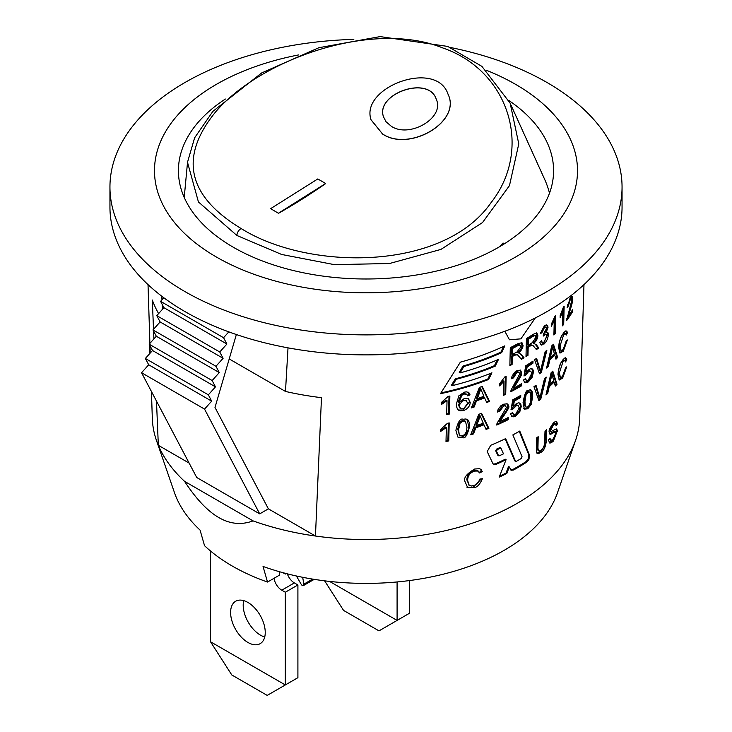 <?xml version="1.0" encoding="UTF-8"?>
<svg xmlns="http://www.w3.org/2000/svg" width="732" height="732" viewBox="0 0 732 732"><rect width="100%" height="100%" fill="white"/><g stroke="black" fill="none" stroke-linecap="round" stroke-linejoin="round"><path stroke-width="1.1" d="M278.508 213.195L325.658 183.485L317.789 178.947L270.639 208.657L278.508 213.305L270.639 208.657M278.508 213.305A613.517 354.215 -60 0 0 325.667 183.595L325.658 183.485M436.29 99.342C428.732 74.884 375.342 93.87 383.486 116.791M391.309 126.27L385.993 121.722L383.477 116.745C375.242 93.806 428.769 74.765 436.281 99.296C445.038 117.806 409.527 138.54 391.309 126.27M382.552 133.947L371.033 119.764C359.952 87.117 436.336 58.908 448.011 94.163C461.718 121.558 409.426 152.174 382.552 133.947M448.03 94.199L448.039 94.236C461.755 121.64 409.444 152.265 382.571 134.038L371.042 119.81M241.176 228.558C187.053 195.819 178.7 156.74 216.105 111.337C261.48 58.935 372.89 19.544 443.034 48.047C508.658 70.684 533.555 148.386 491.044 202.673C443.299 271.362 308.886 270.941 241.176 228.558A5.563 3.212 -60 0 0 236.903 235.475L281.619 254.462L334.378 264.645L389.543 263.511L440.938 249.411L482.544 222.537L509.472 185.617L518.778 143.875L510.14 103.121M510.186 103.212L481.903 66.374L447.728 46.427L380.118 36.6L318.887 47.717L261.644 72.953L212.893 111.346L194.63 137.79L187.502 162.275L198.427 201.94L236.903 235.475M499.27 246.904A176.33 117.934 -9.5 0 0 502.957 243.079L504.998 243.417M511.018 105.124L544.535 179.084A187.584 125.465 170.5 0 1 549.503 193.156M296.405 575.993L301.2 584.301A2.223 1.281 -120 0 0 303.432 585.582A2.223 1.281 -120 0 0 303.853 584.154L302.673 577.301M287.328 573.842A11.136 6.423 -120 0 0 294.365 582.91L297.906 584.959L297.906 677.676L285.315 684.951L267.207 695.4L231.779 674.95L210.523 641.772L285.315 684.951L285.315 592.234L281.765 590.184A11.136 6.423 60 0 1 274.033 578.289M243.71 600.624A24.495 14.137 -120 0 0 264.719 637.005M210.523 551.004L210.523 641.772M247.919 602.454A24.495 14.137 60 0 1 263.923 624.039A24.495 14.137 60 0 1 260.162 643.666A24.495 14.137 60 0 1 235.677 629.52A24.495 14.137 60 0 1 235.677 601.247A24.495 14.137 60 0 1 247.919 602.454M282.964 572.698L285.315 574.053L286.185 573.549M285.315 573.321L285.315 574.053M297.906 584.959L285.315 592.234M288.015 347.856L285.489 391.446A218.273 126.014 -0 0 0 321.476 397.677L315.455 536.025A213.726 123.388 180 0 1 253.052 520.882L253.052 520.891C241.404 525.183 229.994 524.066 218.804 517.551C207.623 511.146 196.203 499.078 184.565 481.354L184.565 481.345A213.726 123.388 180 0 1 156.392 440.243L174.481 492.682A195.279 112.746 0 0 0 200.065 530.096L204.539 545.697A189.121 109.187 0 0 0 232.273 566.046A189.121 109.187 0 0 0 267.519 582.05L279.404 575.187L279.404 571.701M409.691 580.54L409.691 613.142L378.993 630.865L343.564 610.415L324.615 580.833M329.556 581.418L397.092 620.407L397.092 581.958M556.402 428.925L556.741 430.892L552.559 440.646L549.21 442.64M555.506 423.892L553.419 425.018L550.674 430.37L551.095 431.523L556.247 428.934L557.519 430.334L553.383 441.112L550.995 442.942L549.576 442.961L548.524 439.923L550.025 438.322L550.711 440.289L552.715 439.667L556.192 433.097L554.966 431.953L550.748 434.259L549.156 431.972C548.689 430.453 550.107 427.461 553.41 422.995L555.478 421.385L556.631 421.33L557.436 423.91L556.064 425.594L555.615 423.974L554.545 423.361L552.596 424.551L549.86 429.894L551.031 431.487M556.164 421.211L556.613 423.425L555.863 424.368M554.142 431.477L555.826 431.853L554.142 431.477L549.531 433.82M549.393 439.008L549.897 439.822M557.436 423.91L556.613 423.425M550.986 431.459L550.281 431.057M549.878 434.149L550.748 434.259L549.933 433.792M490.66 373.338L487.796 379.02A217.13 125.355 180 0 1 440.993 392.892M497.202 359.952L494.448 365.661A217.477 125.556 180 0 1 455.396 378.801L451.47 385.142L452.321 385.627A218.42 126.105 -0 0 0 491.941 372.817L488.592 379.487L487.796 379.02M503.552 346.446L500.889 352.174A217.825 125.758 180 0 1 463.054 366.018L459.257 372.423L460.089 372.908A218.767 126.307 0 0 0 498.492 359.394L495.244 366.119A218.594 126.206 180 0 1 456.237 379.286L455.396 378.801M495.244 366.119L494.448 365.661M456.237 379.286L452.321 385.627M488.592 379.487A218.237 126.005 180 0 1 440.472 393.688L460.355 362.157A219.115 126.508 0 0 0 504.833 345.852L501.685 352.632A218.941 126.407 180 0 1 463.887 366.494L460.089 372.908M463.887 366.494L463.054 366.018M501.685 352.632L500.889 352.174M506.096 459.669A215.354 124.33 180 0 1 496.159 464.289L493.633 464.344L492.865 463.493L487.192 451.58L490.76 445.257A216.05 124.742 -0 0 0 505.647 438.596L515.529 461.242L516.261 461.389A215.126 124.202 0 0 0 521.33 458.433L522.072 456.768L512.858 434.909A216.05 124.742 0 0 0 519.766 431.047L529.602 455.359L528.87 459.678L526.775 462.093A214.888 124.065 180 0 1 513.388 470.063L511.101 470.255L509.316 466.952L506.828 473.485A214.888 124.065 180 0 1 499.197 477.136L506.096 459.669L505.309 459.211A214.238 123.69 180 0 1 495.363 463.832L493.277 464.07M509.316 466.952L508.53 466.494L506.041 473.037A213.771 123.424 180 0 1 499.608 476.129M519.281 431.331L528.815 454.901L528.083 459.22L525.988 461.645A213.771 123.424 180 0 1 512.601 469.605L510.744 469.962M505.172 438.834L514.742 460.794L515.474 460.931M500.834 447.984A215.821 124.605 180 0 1 497.321 449.576L496.47 451.177L498.51 455.597L499.316 455.78A215.592 124.467 0 0 0 503.488 453.84L500.834 447.984L500.038 447.527A214.705 123.964 180 0 1 496.525 449.119L495.674 450.711L497.714 455.13L498.519 455.322M506.828 473.485L506.041 473.037M497.714 455.13L499.316 455.78M514.742 460.794L516.261 461.389M517.451 354.764L514.788 355.194A218.639 126.233 180 0 1 512.263 356.521L512.08 364.49A218.383 126.087 180 0 1 509.875 365.625L510.286 347.682A218.969 126.416 0 0 0 517.57 343.83L521.953 342.677L523.078 345.495L522.73 347.535L520.69 351.049L518.54 352.934L521.458 354.508L524.03 357.792A218.383 126.087 180 0 1 521.458 359.32L517.451 354.764L515.2 354.169L514.001 354.736A217.532 125.593 180 0 1 511.476 356.063L511.293 364.033A217.267 125.437 180 0 1 509.893 364.756M518.997 352.659L523.243 357.335A217.267 125.437 180 0 1 520.964 358.698M521.532 342.512L522.035 346.776L520.296 350.134L517.753 352.485L518.54 352.934M520.296 345.184L518.512 344.616L516.829 345.312A217.788 125.739 180 0 1 511.659 348.075L511.522 354.013L512.318 354.471A218.712 126.27 0 0 0 516.957 351.982L520.946 346.748L520.013 345.065L517.616 345.76A218.905 126.38 180 0 1 512.455 348.533L512.318 354.471M512.455 348.533L511.659 348.075M524.03 357.792L523.243 357.335M515.987 354.617L515.2 354.169M512.263 356.521L511.476 356.063M512.08 364.49L511.293 364.033M519.784 353.117L519.235 352.787M532.841 345.312L530.444 345.888A218.639 126.233 180 0 1 528.175 347.361L527.992 355.331A218.383 126.087 180 0 1 525.997 356.585L526.409 338.651A218.969 126.416 0 0 0 532.978 334.378L536.904 332.959L537.901 335.714L537.508 338.056L536.153 340.847L533.82 343.418L536.428 344.809L538.715 347.929A218.383 126.087 180 0 1 536.419 349.612L532.841 345.312L530.737 344.79L529.657 345.431A217.532 125.593 180 0 1 527.388 346.904L527.205 354.874A217.267 125.437 180 0 1 526.015 355.624M534.14 343.061L537.919 347.471A217.267 125.437 180 0 1 535.925 348.944M536.474 332.813L536.876 336.995L535.321 340.453L533.033 342.96L533.82 343.418M535.421 335.567L533.729 335.055L532.219 335.851A217.788 125.739 180 0 1 527.571 338.916L527.433 344.854L528.22 345.303A218.712 126.27 0 0 0 532.402 342.558L535.998 337.086L535.101 335.457L533.006 336.308A218.905 126.38 180 0 1 528.358 339.373L528.22 345.303M528.358 339.373L527.571 338.916M538.715 347.929L537.919 347.471M531.524 345.248L530.737 344.79M528.175 347.361L527.388 346.904M527.992 355.331L527.205 354.874M547.225 332.182L547.655 334.396L543.217 343.637L540.628 344.626M546.74 324.852L547.225 326.875L545.395 332.008L547.911 332.502L548.46 334.863L547.444 339.218L545.404 342.713L541.717 345.129L540.39 344.324L539.887 342.375L541.552 340.81L542.385 342.722L544.068 342.274L546.813 336.317L545.834 334.304L543.226 336.098L543.446 334.03L546.429 328.668L546.246 327.533L545.587 327.067L544.37 327.625L541.9 332.767L540.436 332.667M545.907 327.167L544.489 326.637L543.574 327.158L541.104 332.31M546.163 334.423L544.617 333.874L543.565 334.478L544.361 334.936M540.985 341.35L542.385 342.722M541.9 332.767L540.253 333.646L544.379 325.841L546.319 324.862L547.628 325.438L548.03 327.341L546.191 332.474M554.911 316.444L554.517 333.133A217.267 125.437 180 0 1 553.941 333.71M554.243 320.991L551.251 326.417L551.297 324.285L554.847 316.517A218.969 126.416 0 0 0 555.762 315.602L555.332 333.609A218.383 126.087 180 0 1 553.904 335.018L554.243 320.991L553.429 320.525L551.288 324.615M555.332 333.609L554.517 333.133M563.265 307.623L562.871 323.837A217.267 125.437 180 0 1 562.496 324.294M560.383 314.961L563.347 307.303A218.969 126.416 0 0 0 564.143 306.324L563.704 324.322L562.871 323.837M563.704 324.322A218.383 126.087 180 0 1 562.46 325.832L562.798 311.814L560.154 317.432L560.2 315.3M562.798 311.814L562.03 311.365M571.692 296.533L571.71 300.285M567.538 304.695L567.346 305.747M571.353 299.068L570.173 299.955L568.334 306.086L567.154 307.467L570.246 298.098L572.195 296.524L572.753 298.921C572.964 300.129 572.067 303.917 570.082 310.304L568.261 316.27A218.456 126.124 0 0 0 572.488 309.801L572.433 311.914A218.383 126.087 180 0 1 566.623 320.579L571.71 300.568L571.436 299.132L569.752 298.876M571.555 311.32L571.555 311.411A217.267 125.437 180 0 1 566.842 318.621M568.334 306.086L567.474 305.592M568.261 316.27L567.501 315.831M572.433 311.914L571.555 311.411M449 396.232L448.57 413.525A216.398 124.934 180 0 1 446.694 413.964M447.023 400.651L441.378 404.54L441.433 402.408L448.103 396.442A218.099 125.913 0 0 0 449.869 396.021L449.421 414.019A217.514 125.575 180 0 1 446.676 414.66L447.023 400.651L446.172 400.148L441.405 403.561M449.421 414.019L448.57 413.525M468.077 392.105L469.23 394.411L467.309 395.143M468.013 398.565L468.983 399.736L469.404 402.014L462.77 410.085L458.324 410.021M466.504 394.155L463.255 393.569L461.068 394.777L458.223 401.886L459.055 402.371L464.262 398.528L468.453 398.784L470.228 402.481C469.953 406.123 467.748 408.813 463.603 410.56L460.218 410.835L458.726 410.286L457.5 409.17L456.594 406.736L456.411 403.918L458.909 395.747L464.289 392.196L466.275 391.84L468.782 392.48L470.054 394.887L469.23 394.411M465.808 393.752L466.632 394.228L464.079 394.045L461.901 395.253L461.068 394.777M466 400.56L462.853 400.139L459.806 402.106L458.543 405.208L459.961 408.09L461.462 408.84L463.585 408.776L467.629 403.423L466.44 400.761L463.685 400.624L462.148 401.301L459.486 404.823L459.559 406.965L460.794 408.575M461.901 395.253L459.055 402.371M470.054 394.887L467.547 395.838L466.632 394.228M484.63 397.915A217.688 125.684 180 0 1 476.477 400.834L474.162 406.992A217.514 125.575 180 0 1 471.344 407.907L479.414 387.411A218.09 125.913 0 0 0 482.205 386.414L489.534 401.401A217.514 125.575 180 0 1 486.707 402.508L484.63 397.915L483.825 397.449A216.571 125.035 180 0 1 475.663 400.358L473.348 406.516A216.398 124.934 180 0 1 471.683 407.065M481.72 386.588L488.738 400.935A216.398 124.934 180 0 1 486.405 401.85M478.765 392.16L476.468 398.181L477.282 398.647A217.752 125.712 0 0 0 483.889 396.287L480.714 388.82L479.899 388.353L478.765 392.16L479.579 392.627L477.282 398.647M476.477 400.834L475.663 400.358M474.162 406.992L473.348 406.516M480.714 388.82L479.579 392.627M489.534 401.401L488.738 400.935M505.327 376.66L504.934 393.825A216.398 124.934 180 0 1 503.625 394.457M503.927 381.262L499.572 385.892L499.617 383.76L504.778 376.925A218.099 125.913 0 0 0 506.141 376.275L505.721 394.283A217.514 125.575 180 0 1 503.607 395.289L503.927 381.262L503.14 380.805L499.599 384.721M505.721 394.283L504.934 393.825M520.132 369.962L520.9 372.423C521.276 373.988 519.656 377.373 516.069 382.562L512.848 387.713L513.635 388.17A217.578 125.62 0 0 0 521.458 383.778L521.413 385.901A217.514 125.575 180 0 1 510.771 391.766L511.046 390.11L519.711 373.979L518.933 372.24L516.774 372.561L513.525 377.877L512.739 377.428L511.558 377.913M518.979 372.268L517.295 371.646L515.987 372.112L512.739 377.428M520.653 384.254L520.626 385.444A216.398 124.934 180 0 1 510.854 390.861M513.525 377.877L511.439 378.737L512.107 375.983L514.742 372.231L516.865 370.721L520.507 370.118L521.687 372.881C520.388 375.69 524.652 370.227 516.856 383.01L513.635 388.17M521.413 385.901L520.626 385.444M531.789 368.718L532.64 371.746L531.405 376.751L527.516 381.482L524.423 382.314M526.326 366.576L525.402 371.902L526.189 372.359L529.035 369.431L530.828 368.663L532.164 368.864L533.106 369.953L533.427 372.204L532.191 377.209L528.303 381.939L525.869 382.854L524.533 382.406L523.563 379.972L525.53 378.572L526.473 380.494L528.339 380.137L531.551 373.695L531.331 372.03L529.84 371.115L528.504 371.691L525.732 375.177L523.993 375.983L525.677 365.854A218.081 125.913 0 0 0 533.015 361.059L532.969 363.163L532.182 362.706A216.901 125.227 180 0 1 526.326 366.576L527.113 367.034L526.189 372.359M532.201 361.617L532.182 362.706M530.718 371.261L529.026 370.667L527.717 371.234L524.139 375.095M524.926 379.011L526.399 380.448M532.969 363.163A218.017 125.867 180 0 1 527.113 367.034M525.732 375.177L524.945 374.72M545.724 351.195L540.564 371.874A216.398 124.934 180 0 1 539.237 372.908M536.071 358.68L539.713 370.593L540.509 371.051L545.148 351.671A218.09 125.913 0 0 0 546.877 350.216L541.36 372.332L540.564 371.874M541.36 372.332A217.514 125.575 180 0 1 539.53 373.759L534.58 359.741A218.09 125.913 0 0 0 536.602 358.305L540.509 371.051M554.783 355.112A217.688 125.684 180 0 1 549.814 359.87L548.332 366.512A217.514 125.575 180 0 1 546.575 368.04L551.736 345.861A218.09 125.913 0 0 0 553.438 344.232L557.656 357.426A217.514 125.575 180 0 1 555.972 359.192L554.783 355.112L553.968 354.645A216.571 125.035 180 0 1 549.009 359.403L547.527 366.046A216.398 124.934 180 0 1 546.932 366.576M552.934 344.717L556.832 356.951A216.398 124.934 180 0 1 555.679 358.177M550.976 350.546L549.522 357.051L550.327 357.518A217.752 125.712 0 0 0 554.353 353.666L552.514 346.968L551.699 346.501L550.976 350.546L551.782 351.012L550.327 357.518M549.814 359.87L549.009 359.403M548.332 366.512L547.527 366.046M552.514 346.968L551.782 351.012M557.656 357.426L556.832 356.951M565.507 333.6L564.006 333.142L562.844 334.231C560.703 336.564 559.504 340.288 559.248 345.403L560.19 349.997L562.194 350.289L563.219 349.32L566.184 341.075L567.401 339.977L563.283 351.214L559.989 353.108L558.608 347.526L559.129 343.015L561.252 336.702L563.759 332.639L565.772 330.901L567.199 331.916L567.428 332.868L566.193 335.1L565.296 333.527L563.686 334.716L560.072 345.879L561.014 350.472M566.083 330.846L566.577 332.383L565.772 333.856M564.418 347.416L562.451 350.729L559.614 352.778M566.321 340.947L565.735 343.647M567.428 332.868L566.577 332.383M448.332 423.114L447.902 440.408A215.519 124.431 180 0 1 446.017 440.847M446.355 427.525L440.691 431.413L440.746 429.281L447.426 423.325A217.221 125.41 0 0 0 449.201 422.913L448.753 440.902A216.635 125.071 180 0 1 445.998 441.542L446.355 427.525L445.495 427.031L440.719 430.434M448.753 440.902L447.902 440.408M466.824 419.198L468.754 425.914C468.279 432.026 465.955 435.75 461.782 437.077L458.122 437.187M464.985 421.074L462.148 420.607L459.266 422.693L457.765 429.117L459.403 435.073L461.755 435.906L464.481 434.753L466.403 431.724L466.979 427.186L465.396 421.266L462.981 421.083L460.099 423.178L458.607 429.602L459.193 434.424L460.227 435.549M469.578 426.39C467.382 435.211 465.067 438.935 462.615 437.553L457.839 437.059L455.88 430.325C457.994 421.788 460.382 418.1 463.054 419.253L465.991 418.969L468.013 420.022L469.212 422.291L469.578 426.39L468.754 425.914M458.296 437.361L457.839 437.059M483.998 424.825A216.809 125.172 180 0 1 475.837 427.735L473.522 433.893A216.635 125.071 180 0 1 470.694 434.808L478.783 414.312A217.221 125.41 0 0 0 481.574 413.315L488.903 428.302A216.635 125.071 180 0 1 486.075 429.41L483.998 424.825L483.193 424.359A215.702 124.531 180 0 1 475.022 427.259L472.707 433.417A215.519 124.431 180 0 1 471.033 433.966M481.08 413.498L488.107 427.845A215.519 124.431 180 0 1 485.774 428.751M478.124 419.061L475.827 425.082L476.642 425.548A216.873 125.209 0 0 0 483.257 423.188L480.073 415.721L479.268 415.254L478.124 419.061L478.938 419.528L476.642 425.548M475.837 427.735L475.022 427.259M473.522 433.893L472.707 433.417M480.073 415.721L478.938 419.528M488.903 428.302L488.107 427.845M506.828 403.661L507.697 406.187C508.173 407.623 506.434 410.927 502.481 416.105L499.014 421.12L499.81 421.577A216.699 125.117 0 0 0 508.255 417.542L508.209 419.665A216.635 125.071 180 0 1 496.726 425.045L497.019 423.398L506.343 407.651L505.638 405.958L503.772 405.857L499.672 411.274L497.54 411.274M505.556 405.903L503.79 405.235L502.381 405.647L498.885 410.817M507.45 417.945L507.422 419.207A215.519 124.431 180 0 1 496.799 424.203M499.672 411.274L497.431 412.043L498.144 409.298L500.963 405.674L503.268 404.256L507.148 403.799L508.109 404.75L508.484 406.644C509.902 406.068 508.164 409.38 503.277 416.563L499.81 421.577M508.209 419.665L507.422 419.207M519.473 402.984L520.434 406.086L519.098 411.036L514.88 415.575L511.485 416.243M513.562 400.596L512.565 405.885L513.352 406.333L516.444 403.552L518.375 402.865L519.821 403.131L520.855 404.265L521.221 406.544L519.885 411.494L515.667 416.032L513.416 416.819L511.851 416.508L510.524 413.836L512.656 412.528L513.589 414.449L515.703 414.23L519.171 407.944L518.503 405.629L516.618 405.437L512.867 409.133L510.973 409.856L512.784 399.8A217.212 125.41 0 0 0 520.754 395.362L520.699 397.476L519.912 397.019A216.031 124.724 180 0 1 513.562 400.596L514.349 401.054L513.352 406.333M519.94 395.838L519.912 397.019M518.274 405.464L516.499 404.823L515.081 405.327L511.119 409.051M512.043 412.912L513.589 414.449M520.699 397.476A217.139 125.364 180 0 1 514.349 401.054M512.867 409.133L512.08 408.676M530.7 389.763L531.917 396.021C532.082 400.898 530.435 405.006 526.967 408.346L523.6 408.666M529.812 392.096L528.23 391.492L527.324 391.876L525.274 394.447L524.185 401.099L524.277 404.366L525.302 406.763L527.269 407.276L529.337 405.308L530.517 401.978L530.883 397.723L530.544 393.111L529.812 392.096L528.111 392.325L526.061 394.905L524.972 401.557L525.329 406.168L526.088 407.221M532.704 396.479L531.24 404.439L527.754 408.804L524.387 409.115L523.041 402.746C524.579 393.889 526.29 389.808 528.175 390.495L530.243 389.708L531.652 390.403L532.557 392.892L532.704 396.479L531.917 396.021M545.093 378.096L539.942 398.784A215.519 124.431 180 0 1 538.615 399.818M535.449 385.59L539.091 397.503L539.887 397.961L544.517 378.581A217.221 125.41 0 0 0 546.246 377.117L540.738 399.242L539.942 398.784M540.738 399.242A216.635 125.071 180 0 1 538.908 400.66L533.957 386.652A217.221 125.41 0 0 0 535.98 385.215L539.887 397.961M554.142 382.012A216.809 125.172 180 0 1 549.183 386.771L547.701 393.413A216.635 125.071 180 0 1 545.953 394.951L551.095 372.762A217.221 125.41 0 0 0 552.797 371.133L557.006 384.318A216.635 125.071 180 0 1 555.332 386.093L554.142 382.012L553.328 381.546A215.702 124.531 180 0 1 548.378 386.304L546.896 392.947A215.519 124.431 180 0 1 546.301 393.477M552.294 371.618L556.183 383.843A215.519 124.431 180 0 1 555.039 385.069M550.336 377.447L548.881 383.952L549.695 384.419A216.873 125.209 0 0 0 553.721 380.567L551.873 373.869L551.059 373.402L550.336 377.447L551.15 377.913L549.695 384.419M549.183 386.771L548.378 386.304M547.701 393.413L546.896 392.947M551.873 373.869L551.15 377.913M557.006 384.318L556.183 383.843M564.848 360.483L563.796 359.924L562.185 361.123C560.044 363.456 558.845 367.18 558.598 372.295L559.532 376.889L561.536 377.19L562.56 376.202L565.516 367.958L566.724 366.86L562.624 378.096L559.339 380L557.958 374.418L558.479 369.907L560.602 363.594L563.1 359.531L565.104 357.783L566.531 358.799L566.76 359.751L565.525 361.983L564.637 360.418L563.027 361.608L559.422 372.771L560.364 377.364M565.415 357.728L565.9 359.266L565.104 360.739M563.713 374.381L561.792 377.611L558.964 379.67M565.653 367.839L565.095 370.419M566.76 359.751L565.9 359.266M478.252 471.042L474.556 471.079C470.026 472.662 467.73 475.754 467.657 480.348L468.846 484.886L471.609 486.021L475.617 484.904L478.17 482.699L479.863 479.057L482.397 478.728C479.927 484.374 477.191 487.329 474.18 487.585L467.666 487.622L464.847 481.217C463.557 477.758 466.824 473.686 474.665 469.02L479.588 468.672L481.098 469.578L482.251 471.518L479.725 473L477.008 470.374L473.741 470.612C469.477 471.728 467.181 474.812 466.842 479.872L469.23 485.261M479.927 468.8L481.446 471.051L479.387 472.259M481.418 478.856L473.366 487.119L467.291 487.375M482.251 471.518L481.446 471.051M537.37 437.324L537.398 449.768L539.264 451.068L541.158 450.143L543.098 448.094L544.425 444.91L545.011 431.157A215.464 124.394 0 0 0 546.667 429.702L546.42 440.06C545.788 446.41 544.068 450.445 541.259 452.175L538.23 453.721L536.556 452.532L536.382 438.065A215.464 124.394 0 0 0 538.185 436.693L537.947 448.295L538.715 450.939M545.834 430.434L545.615 439.603C546.511 442.448 544.791 446.483 540.463 451.708L536.968 453.236M583.98 284.611L579.689 418.42A213.726 123.388 180 0 1 575.608 440.243A213.726 123.388 180 0 1 253.052 520.891M535.293 317.953L520.909 338.843L509.49 339.785L504.824 331.267M149.767 353.565L149.456 344.726M149.456 343.875L149.667 335.906M156.392 440.243A213.726 123.388 180 0 1 152.311 418.42L151.451 391.538M253.052 520.882L184.565 481.345A213.726 123.388 180 0 1 158.341 445.312L156.474 401.072M153.903 338.916L153.583 331.047M153.51 329.327L152.32 300.019A218.273 126.014 -0 0 0 158.606 313.607M162.486 309.279L162.22 304.439M161.973 299.827L161.772 296.222M622.054 187.053L622.054 207.046A256.054 147.827 180 0 1 463.987 343.628A256.054 147.827 180 0 1 184.94 311.576A256.054 147.827 180 0 1 109.946 207.046L109.946 187.053A256.054 147.827 0 0 0 184.94 291.583A256.054 147.827 0 0 0 463.987 323.626A256.054 147.827 0 0 0 622.054 187.053A256.054 147.827 0 0 0 450.326 47.47M508.941 100.549A187.584 108.299 180 0 1 553.584 170.684A187.584 108.299 180 0 1 437.782 270.748A187.584 108.299 180 0 1 233.352 247.27A187.584 108.299 180 0 1 178.416 170.684A187.584 108.299 180 0 1 225.346 99.03M236.372 334.533L214.998 407.459L268.388 508.85L315.455 536.025M268.388 508.85L259.704 513.864L196.725 477.502L141.56 372.744L148.697 364.783L145.366 358.47L152.503 350.509L149.172 344.196L156.309 336.235L152.979 329.912L160.116 321.952L156.785 315.638L163.922 307.678L160.601 301.355L163.822 297.759M158.341 445.312L189.14 463.091M259.704 513.864L204.539 409.106L211.667 401.145L208.345 394.832L215.473 386.871L212.152 380.548L219.289 372.588L215.958 366.275L223.095 358.314L219.765 351.991L226.902 344.031L223.571 337.717L228.814 331.87M223.571 337.717L160.601 301.355M226.902 344.031L163.922 307.678M219.765 351.991L156.785 315.638M223.095 358.314L160.116 321.952M215.958 366.275L152.979 329.912M219.289 372.588L156.309 336.235M212.152 380.548L149.172 344.196M215.473 386.871L152.503 350.509M208.345 394.832L145.366 358.47M211.667 401.145L148.697 364.783M204.539 409.106L141.56 372.744M285.489 391.446L229.217 358.955M267.519 582.05L263.044 566.449A195.279 112.746 0 0 0 557.519 492.682L575.608 440.243M353.831 39.391A256.054 147.827 0 0 0 109.946 187.053M486.277 70.235A211.521 122.125 180 0 1 528.44 248.907A211.521 122.125 180 0 1 216.434 257.042A211.521 122.125 180 0 1 298.61 54.927M303.853 584.154L312.61 579.104M281.765 590.184L294.365 582.91M553.419 425.018L552.596 424.551M550.674 430.37L549.86 429.894M557.564 431.368L556.741 430.892M553.383 441.112L552.559 440.646M497.321 449.576L496.525 449.119M496.47 451.177L495.674 450.711M529.602 455.359L528.815 454.901M526.775 462.093L525.988 461.645M513.388 470.063L512.601 469.605M496.159 464.289L495.363 463.832M514.788 355.194L514.001 354.736M517.616 345.76L516.829 345.312M521.458 354.508L520.662 354.05M523.078 345.495L522.291 345.047M530.444 345.888L529.657 345.431M533.006 336.308L532.219 335.851M536.428 344.809L535.632 344.351M537.901 335.714L537.114 335.256M544.37 327.625L543.574 327.158M548.03 327.341L547.225 326.875M548.46 334.863L547.655 334.396M544.013 344.104L543.217 343.637M570.173 299.955L569.395 299.507M572.753 298.921L571.875 298.418M570.082 310.304L569.395 309.911M459.385 405.693L458.543 405.208M470.228 402.481L469.404 402.014M463.603 410.56L462.77 410.085M463.685 400.624L462.853 400.139M464.079 394.045L463.255 393.569M516.774 372.561L515.987 372.112M521.687 372.881L520.9 372.423M516.856 383.01L516.069 382.562M533.427 372.204L532.64 371.746M532.191 377.209L531.405 376.751M528.303 381.939L527.516 381.482M528.504 371.691L527.717 371.234M539.868 368.672L539.072 368.214M563.686 334.716L562.844 334.231M560.072 345.879L559.248 345.403M563.283 351.214L562.451 350.729M460.099 423.178L459.266 422.693M458.607 429.602L457.765 429.117M462.615 437.553L461.782 437.077M462.981 421.083L462.148 420.607M503.177 406.104L502.381 405.647M508.484 406.644L507.697 406.187M503.277 416.563L502.481 416.105M521.221 406.544L520.434 406.086M519.885 411.494L519.098 411.036M515.667 416.032L514.88 415.575M515.868 405.784L515.081 405.327M526.061 394.905L525.274 394.447M524.972 401.557L524.185 401.099M527.754 408.804L526.967 408.346M528.111 392.325L527.324 391.876M539.246 395.582L538.45 395.124M563.027 361.608L562.185 361.123M559.422 372.771L558.598 372.295M562.624 378.096L561.792 377.611M474.556 471.079L473.741 470.612M467.657 480.348L466.842 479.872M474.18 487.585L473.366 487.119M537.947 447.042L537.151 446.584M541.259 452.175L540.463 451.708M546.42 440.06L545.615 439.603M187.383 163.776L184.226 197.43M303.432 585.582L314.211 579.36M549.897 439.813L550.711 440.289M498.712 455.807L497.916 455.35M515.703 461.444L514.916 460.986M466.44 400.761L465.616 400.285M465.396 421.266L464.573 420.781M468.8 485.06L469.624 485.536M466.851 487.155L467.675 487.622M150.216 353.053L149.987 345.724M149.904 343.372L148.02 284.611"/></g></svg>

